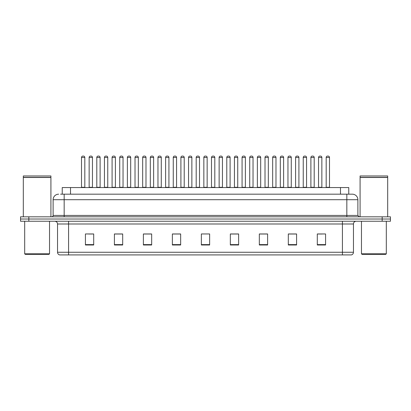 <?xml version="1.0" encoding="UTF-8"?>
<svg xmlns="http://www.w3.org/2000/svg" width="411" height="411" viewBox="0 0 411 411"><rect width="100%" height="100%" fill="white"/><g stroke="black" fill="none" stroke-linecap="round" stroke-linejoin="round"><path stroke-width="0.62" d="M62.236 194.182L62.236 187.555L348.764 187.555L348.764 194.182M353.46 252.262C353.383 253.587 352.72 254.471 351.472 254.912L342.42 254.912L342.42 252.262L353.46 252.262L353.46 223.995A2.759 2.759 0 0 1 356.219 221.236M342.42 254.912L59.528 254.912A2.759 2.759 0 0 1 57.54 252.262L57.54 223.995C57.376 222.32 56.456 221.401 54.781 221.236M390.45 221.236L390.45 219.027L20.55 219.027L20.55 221.236L28.832 221.236L28.832 219.027L20.55 219.027L20.55 216.818L28.832 216.818L28.832 219.027L390.45 219.027L390.45 221.236L28.832 221.236M325.579 245.002L325.579 233.962L317.297 233.962L317.297 245.002L325.579 245.002M296.593 245.002L296.593 233.962L288.311 233.962L288.311 245.002L296.593 245.002M267.612 245.002L267.612 233.962L259.331 233.962L259.331 245.002L267.612 245.002M238.627 245.002L238.627 233.962L230.345 233.962L230.345 245.002L238.627 245.002M93.703 245.002L93.703 233.962L85.421 233.962L85.421 245.002L93.703 245.002M122.689 245.002L122.689 233.962L114.407 233.962L114.407 245.002L122.689 245.002M151.669 245.002L151.669 233.962L143.388 233.962L143.388 245.002L151.669 245.002M180.655 245.002L180.655 233.962L172.373 233.962L172.373 245.002L180.655 245.002M209.641 245.002L209.641 233.962L201.359 233.962L201.359 245.002L209.641 245.002M264.602 234.018L261.093 234.018M295.185 234.018L291.682 234.018M318.124 234.018L322.265 234.018M180.491 234.018L176.987 234.018M172.846 234.018L180.655 234.018M149.907 234.018L146.398 234.018M119.318 234.018L115.815 234.018M88.735 234.018L92.876 234.018M230.345 234.018L238.154 234.018M234.013 234.018L230.509 234.018M203.43 233.962L207.57 233.962M151.669 234.018L143.388 234.018M122.689 234.018L114.407 234.018M267.612 234.018L259.331 234.018M296.593 234.018L288.311 234.018M60.705 194.182L352.355 194.182A5.523 5.523 0 0 1 357.878 199.705L357.878 215.436L359.255 216.818M60.576 194.182L64.167 194.182L64.167 199.705L53.122 199.705L53.122 215.436A1.382 1.382 0 0 1 51.745 216.818M58.645 194.182A5.523 5.523 0 0 0 53.122 199.705M390.45 216.818L390.45 219.027L390.45 216.818L28.832 216.818M357.878 199.705L346.833 199.705L346.833 194.182L352.355 194.182M84.815 157.47L81.501 157.47A1.382 1.382 0 0 1 82.883 156.088L83.433 156.088A1.382 1.382 0 0 1 84.815 157.47L84.815 187.282A0.277 0.277 0 0 0 85.087 187.555M81.501 157.47L81.501 187.282A0.277 0.277 0 0 1 81.224 187.555M89.146 157.47A1.382 1.382 0 0 1 90.528 156.088L91.078 156.088A1.382 1.382 0 0 1 92.46 157.47L89.146 157.47L89.146 187.282A0.277 0.277 0 0 1 88.874 187.555M92.46 157.47L92.46 187.282A0.277 0.277 0 0 0 92.737 187.555M82.883 156.088L83.433 156.088M100.104 157.47L96.796 157.47A1.382 1.382 0 0 1 98.172 156.088L98.727 156.088A1.382 1.382 0 0 1 100.104 157.47L100.104 187.282A0.277 0.277 0 0 0 100.382 187.555M96.796 157.47L96.796 187.282A0.277 0.277 0 0 1 96.518 187.555M115.399 157.47L112.085 157.47A1.382 1.382 0 0 1 113.467 156.088L114.017 156.088A1.382 1.382 0 0 1 115.399 157.47L115.399 187.282A0.277 0.277 0 0 0 115.676 187.555M112.085 157.47L112.085 187.282A0.277 0.277 0 0 1 111.813 187.555M127.379 157.47L127.379 187.282L130.693 187.282L130.693 157.47L127.379 157.47A1.382 1.382 0 0 1 128.761 156.088L129.311 156.088A1.382 1.382 0 0 1 130.693 157.47L130.693 187.282A0.277 0.277 0 0 0 130.97 187.555M127.379 187.282A0.277 0.277 0 0 1 127.102 187.555M142.396 187.555A0.277 0.277 0 0 0 142.674 187.282L142.674 157.47L142.674 187.282L145.987 187.282L145.987 157.47L142.674 157.47A1.382 1.382 0 0 1 144.05 156.088L144.605 156.088A1.382 1.382 0 0 1 145.987 157.47L145.987 187.282A0.277 0.277 0 0 0 146.259 187.555M104.44 157.47A1.382 1.382 0 0 1 105.822 156.088L106.372 156.088A1.382 1.382 0 0 1 107.754 157.47L104.44 157.47L104.44 187.282A0.277 0.277 0 0 1 104.163 187.555M107.754 157.47L107.754 187.282A0.277 0.277 0 0 0 108.026 187.555M119.735 157.47A1.382 1.382 0 0 1 121.111 156.088L121.666 156.088A1.382 1.382 0 0 1 123.043 157.47L119.735 157.47L119.735 187.282A0.277 0.277 0 0 1 119.457 187.555M123.043 157.47L123.043 187.282A0.277 0.277 0 0 0 123.321 187.555M135.024 157.47A1.382 1.382 0 0 1 136.406 156.088L136.961 156.088A1.382 1.382 0 0 1 138.337 157.47L135.024 157.47L135.024 187.282A0.277 0.277 0 0 1 134.751 187.555M138.337 157.47L138.337 187.282A0.277 0.277 0 0 0 138.615 187.555M48.981 254.358L25.241 254.358L24.691 253.808L49.536 253.808L48.981 254.358M24.691 221.236L24.691 253.808M49.536 221.236L49.536 253.808M23.309 177.48L50.913 177.48L23.309 177.48L23.309 216.818M50.913 177.48L50.913 216.818M50.779 177.341L23.448 177.341M50.913 177.208L50.913 175.965L23.309 175.965L23.309 177.208M385.759 254.358L362.019 254.358L361.464 253.808L386.309 253.808L385.759 254.358M361.464 221.236L361.464 253.808M386.309 221.236L386.309 253.808M360.087 177.48L387.691 177.48L360.087 177.48L360.087 216.818M387.691 177.48L387.691 216.818M387.552 177.341L360.221 177.341M387.691 177.208L387.691 175.965L360.087 175.965L360.087 177.208M161.276 157.47L157.963 157.47A1.382 1.382 0 0 1 159.345 156.088L159.9 156.088A1.382 1.382 0 0 1 161.276 157.47L161.276 187.282A0.277 0.277 0 0 0 161.554 187.555M157.963 157.47L157.963 187.282A0.277 0.277 0 0 1 157.69 187.555M172.98 187.555A0.277 0.277 0 0 0 173.257 187.282L173.257 157.47L173.257 187.282L176.571 187.282L176.571 157.47L173.257 157.47A1.382 1.382 0 0 1 174.639 156.088L175.189 156.088A1.382 1.382 0 0 1 176.571 157.47L176.571 187.282A0.277 0.277 0 0 0 176.848 187.555M191.865 157.47L188.551 157.47A1.382 1.382 0 0 1 189.933 156.088L190.483 156.088A1.382 1.382 0 0 1 191.865 157.47L191.865 187.282A0.277 0.277 0 0 0 192.137 187.555M188.551 157.47L188.551 187.282A0.277 0.277 0 0 1 188.274 187.555M150.318 157.47A1.382 1.382 0 0 1 151.7 156.088L152.25 156.088A1.382 1.382 0 0 1 153.632 157.47L150.318 157.47L150.318 187.282A0.277 0.277 0 0 1 150.041 187.555M153.632 157.47L153.632 187.282A0.277 0.277 0 0 0 153.909 187.555M165.612 157.47A1.382 1.382 0 0 1 166.989 156.088L167.544 156.088A1.382 1.382 0 0 1 168.926 157.47L165.612 157.47L165.612 187.282A0.277 0.277 0 0 1 165.335 187.555M168.926 157.47L168.926 187.282A0.277 0.277 0 0 0 169.198 187.555M180.907 157.47A1.382 1.382 0 0 1 182.284 156.088L182.838 156.088A1.382 1.382 0 0 1 184.215 157.47L180.907 157.47L180.907 187.282A0.277 0.277 0 0 1 180.629 187.555M184.215 157.47L184.215 187.282A0.277 0.277 0 0 0 184.493 187.555M207.154 157.47L203.846 157.47A1.382 1.382 0 0 1 205.223 156.088L205.777 156.088A1.382 1.382 0 0 1 207.154 157.47L207.154 187.282A0.277 0.277 0 0 0 207.432 187.555M203.846 157.47L203.846 187.282A0.277 0.277 0 0 1 203.568 187.555M219.135 157.47L219.135 187.282L222.449 187.282L222.449 157.47L219.135 157.47A1.382 1.382 0 0 1 220.517 156.088L221.067 156.088A1.382 1.382 0 0 1 222.449 157.47L222.449 187.282A0.277 0.277 0 0 0 222.726 187.555M219.135 187.282A0.277 0.277 0 0 1 218.863 187.555M237.743 157.47L234.429 157.47A1.382 1.382 0 0 1 235.811 156.088L236.361 156.088A1.382 1.382 0 0 1 237.743 157.47L237.743 187.282A0.277 0.277 0 0 0 238.02 187.555M234.429 157.47L234.429 187.282A0.277 0.277 0 0 1 234.152 187.555M249.724 157.47L249.724 187.282L253.037 187.282L253.037 157.47L249.724 157.47A1.382 1.382 0 0 1 251.1 156.088L251.655 156.088A1.382 1.382 0 0 1 253.037 157.47L253.037 187.282A0.277 0.277 0 0 0 253.31 187.555M249.724 187.282A0.277 0.277 0 0 1 249.446 187.555M265.013 157.47L265.013 187.282L268.326 187.282L268.326 157.47L265.013 157.47A1.382 1.382 0 0 1 266.395 156.088L266.95 156.088A1.382 1.382 0 0 1 268.326 157.47L268.326 187.282A0.277 0.277 0 0 0 268.604 187.555M265.013 187.282A0.277 0.277 0 0 1 264.741 187.555M196.196 157.47A1.382 1.382 0 0 1 197.578 156.088L198.128 156.088A1.382 1.382 0 0 1 199.51 157.47L196.196 157.47L196.196 187.282A0.277 0.277 0 0 1 195.924 187.555M199.51 157.47L199.51 187.282A0.277 0.277 0 0 0 199.787 187.555M211.49 157.47A1.382 1.382 0 0 1 212.872 156.088L213.422 156.088A1.382 1.382 0 0 1 214.804 157.47L211.49 157.47L211.49 187.282A0.277 0.277 0 0 1 211.213 187.555M214.804 157.47L214.804 187.282A0.277 0.277 0 0 0 215.076 187.555M226.785 157.47A1.382 1.382 0 0 1 228.162 156.088L228.716 156.088A1.382 1.382 0 0 1 230.093 157.47L226.785 157.47L226.785 187.282A0.277 0.277 0 0 1 226.507 187.555M230.093 157.47L230.093 187.282A0.277 0.277 0 0 0 230.371 187.555M242.074 157.47A1.382 1.382 0 0 1 243.456 156.088L244.011 156.088A1.382 1.382 0 0 1 245.388 157.47L242.074 157.47L242.074 187.282A0.277 0.277 0 0 1 241.802 187.555M245.388 157.47L245.388 187.282A0.277 0.277 0 0 0 245.665 187.555M257.368 157.47A1.382 1.382 0 0 1 258.75 156.088L259.3 156.088A1.382 1.382 0 0 1 260.682 157.47L257.368 157.47L257.368 187.282A0.277 0.277 0 0 1 257.091 187.555M260.682 157.47L260.682 187.282A0.277 0.277 0 0 0 260.959 187.555M283.621 157.47L280.307 157.47A1.382 1.382 0 0 1 281.689 156.088L282.239 156.088A1.382 1.382 0 0 1 283.621 157.47L283.621 187.282A0.277 0.277 0 0 0 283.898 187.555M280.307 157.47L280.307 187.282A0.277 0.277 0 0 1 280.03 187.555M298.915 157.47L295.601 157.47A1.382 1.382 0 0 1 296.983 156.088L297.533 156.088A1.382 1.382 0 0 1 298.915 157.47L298.915 187.282A0.277 0.277 0 0 0 299.187 187.555M295.601 157.47L295.601 187.282A0.277 0.277 0 0 1 295.324 187.555M314.204 157.47L310.896 157.47A1.382 1.382 0 0 1 312.273 156.088L312.828 156.088A1.382 1.382 0 0 1 314.204 157.47L314.204 187.282A0.277 0.277 0 0 0 314.482 187.555M310.896 157.47L310.896 187.282A0.277 0.277 0 0 1 310.618 187.555M329.499 157.47L326.185 157.47A1.382 1.382 0 0 1 327.567 156.088L328.117 156.088A1.382 1.382 0 0 1 329.499 157.47L329.499 187.282A0.277 0.277 0 0 0 329.776 187.555M326.185 157.47L326.185 187.282A0.277 0.277 0 0 1 325.913 187.555M272.663 157.47A1.382 1.382 0 0 1 274.039 156.088L274.594 156.088A1.382 1.382 0 0 1 275.976 157.47L272.663 157.47L272.663 187.282A0.277 0.277 0 0 1 272.385 187.555M275.976 157.47L275.976 187.282A0.277 0.277 0 0 0 276.249 187.555M287.957 157.47A1.382 1.382 0 0 1 289.334 156.088L289.889 156.088A1.382 1.382 0 0 1 291.265 157.47L287.957 157.47L287.957 187.282A0.277 0.277 0 0 1 287.679 187.555M291.265 157.47L291.265 187.282A0.277 0.277 0 0 0 291.543 187.555M303.246 157.47A1.382 1.382 0 0 1 304.628 156.088L305.178 156.088A1.382 1.382 0 0 1 306.56 157.47L303.246 157.47L303.246 187.282A0.277 0.277 0 0 1 302.974 187.555M306.56 157.47L306.56 187.282A0.277 0.277 0 0 0 306.837 187.555M318.54 157.47A1.382 1.382 0 0 1 319.922 156.088L320.472 156.088A1.382 1.382 0 0 1 321.854 157.47L318.54 157.47L318.54 187.282A0.277 0.277 0 0 1 318.263 187.555M321.854 157.47L321.854 187.282A0.277 0.277 0 0 0 322.126 187.555M98.172 156.088L98.727 156.088M113.467 156.088L114.017 156.088M128.761 156.088L129.311 156.088M144.05 156.088L144.605 156.088M159.345 156.088L159.9 156.088M174.639 156.088L175.189 156.088M189.933 156.088L190.483 156.088M205.223 156.088L205.777 156.088M220.517 156.088L221.067 156.088M235.811 156.088L236.361 156.088M251.1 156.088L251.655 156.088M266.395 156.088L266.95 156.088M281.689 156.088L282.239 156.088M296.983 156.088L297.533 156.088M312.273 156.088L312.828 156.088M327.567 156.088L328.117 156.088M70.517 194.182L70.517 187.555M340.483 194.182L340.483 187.555M342.42 221.236L342.42 223.995L57.54 223.995M353.46 223.995L342.42 223.995L342.42 252.262L68.58 252.262L68.58 254.912M57.54 252.262L68.58 252.262L68.58 221.236M382.168 221.236L382.168 216.818M209.641 244.617L201.359 244.617M180.655 244.617L172.373 244.617M151.669 244.617L143.388 244.617M122.689 244.617L114.407 244.617M93.703 244.617L85.421 244.617M238.627 244.617L230.345 244.617M267.612 244.617L259.331 244.617M296.593 244.617L288.311 244.617M325.579 244.617L317.297 244.617M64.167 216.818L64.167 215.436L357.878 215.436M53.122 215.436L64.167 215.436L64.167 199.705L346.833 199.705L346.833 216.818M81.501 187.282L84.815 187.282M89.146 187.282L92.46 187.282M96.796 187.282L100.104 187.282M112.085 187.282L115.399 187.282M104.44 187.282L107.754 187.282M119.735 187.282L123.043 187.282M135.024 187.282L138.337 187.282M157.963 187.282L161.276 187.282M188.551 187.282L191.865 187.282M150.318 187.282L153.632 187.282M165.612 187.282L168.926 187.282M180.907 187.282L184.215 187.282M203.846 187.282L207.154 187.282M234.429 187.282L237.743 187.282M196.196 187.282L199.51 187.282M211.49 187.282L214.804 187.282M226.785 187.282L230.093 187.282M242.074 187.282L245.388 187.282M257.368 187.282L260.682 187.282M280.307 187.282L283.621 187.282M295.601 187.282L298.915 187.282M310.896 187.282L314.204 187.282M326.185 187.282L329.499 187.282M272.663 187.282L275.976 187.282M287.957 187.282L291.265 187.282M303.246 187.282L306.56 187.282M318.54 187.282L321.854 187.282"/></g></svg>
